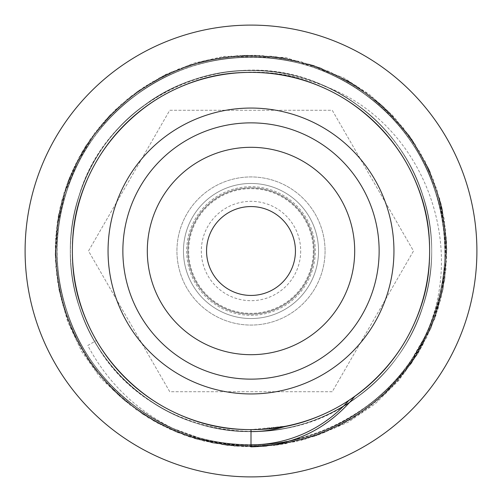 <?xml version="1.0" encoding="UTF-8"?>
<svg xmlns="http://www.w3.org/2000/svg" width="502" height="502" viewBox="0 0 502 502"><rect width="100%" height="100%" fill="white"/><g stroke="black" fill="none" stroke-linecap="round" stroke-linejoin="round"><path stroke-width="0.38" stroke-dasharray="2.51 1.88" d="M314.095 251A63.095 63.095 0 0 1 251 314.095A63.095 63.095 0 0 1 187.905 251A63.095 63.095 0 0 1 251 187.905A63.095 63.095 0 0 1 314.095 251A63.095 63.095 0 0 1 251 314.095A63.095 63.095 0 0 1 187.905 251A63.095 63.095 0 0 1 251 187.905A63.095 63.095 0 0 1 314.095 251M108.055 251A142.945 142.945 0 0 1 251 108.055A142.945 142.945 0 0 1 393.944 251A142.945 142.945 0 0 1 251 393.944A142.945 142.945 0 0 1 108.055 251A142.945 142.945 0 0 0 251 393.944A142.945 142.945 0 0 0 393.944 251M325.064 251A74.064 74.064 0 0 1 251 325.064A74.064 74.064 0 0 1 176.936 251A74.064 74.064 0 0 1 251 176.936A74.064 74.064 0 0 1 325.064 251A74.064 74.064 0 0 1 251 325.064A74.064 74.064 0 0 1 176.936 251A74.064 74.064 0 0 1 251 176.936A74.064 74.064 0 0 1 325.064 251A74.064 74.064 0 0 1 251 325.064A74.064 74.064 0 0 1 176.936 251A74.064 74.064 0 0 1 251 176.936A74.064 74.064 0 0 1 325.064 251A74.064 74.064 0 0 1 251 325.064A74.064 74.064 0 0 1 176.936 251A74.064 74.064 0 0 1 251 176.936A74.064 74.064 0 0 1 325.064 251A74.064 74.064 0 0 1 251 325.064A74.064 74.064 0 0 1 176.936 251A74.064 74.064 0 0 1 251 176.936A74.064 74.064 0 0 1 325.064 251M313.336 251A62.336 62.336 0 0 1 251 313.336A62.336 62.336 0 0 1 188.664 251A62.336 62.336 0 0 1 251 188.664A62.336 62.336 0 0 1 313.336 251M476.9 251A225.9 225.9 0 0 1 251 476.9A225.9 225.9 0 0 1 25.1 251A225.9 225.9 0 0 1 251 25.1A225.9 225.9 0 0 1 476.9 251M147.306 251A103.694 103.694 0 0 1 251 147.306A103.694 103.694 0 0 1 354.694 251A103.694 103.694 0 0 1 251 354.694A103.694 103.694 0 0 1 147.306 251M206.56 251A44.44 44.44 0 0 1 251 206.56A44.44 44.44 0 0 1 295.44 251A44.44 44.44 0 0 1 251 295.44A44.44 44.44 0 0 1 206.56 251M429.624 251C432.115 346.48 346.418 432.053 251 429.624C155.582 432.053 69.885 346.48 72.376 251C69.885 155.52 155.582 69.947 251 72.376C346.418 69.947 432.115 155.52 429.624 251C432.115 346.48 346.418 432.053 251 429.624C188.463 430.001 127.445 395.25 96.409 340.488A178.624 178.624 0 0 1 72.376 251C69.885 155.52 155.582 69.947 251 72.376C346.418 69.947 432.115 155.52 429.624 251C432.115 346.48 346.418 432.053 251 429.624C155.582 432.053 69.885 346.48 72.376 251C69.885 155.52 155.582 69.947 251 72.376C346.418 69.947 432.115 155.52 429.624 251C432.115 346.48 346.418 432.053 251 429.624C155.582 432.053 69.885 346.48 72.376 251C69.885 155.52 155.582 69.947 251 72.376C346.418 69.947 432.115 155.52 429.624 251C432.115 346.48 346.418 432.053 251 429.624C155.582 432.053 69.885 346.48 72.376 251C69.885 155.52 155.582 69.947 251 72.376C346.418 69.947 432.115 155.52 429.624 251C432.115 346.48 346.418 432.053 251 429.624C155.582 432.053 69.885 346.48 72.376 251C69.885 155.52 155.582 69.947 251 72.376C346.418 69.947 432.115 155.52 429.624 251C432.115 346.48 346.418 432.053 251 429.624C155.582 432.053 69.885 346.48 72.376 251C69.885 155.52 155.582 69.947 251 72.376C346.418 69.947 432.115 155.52 429.624 251C432.115 346.48 346.418 432.053 251 429.624C155.582 432.053 69.885 346.48 72.376 251C69.885 155.52 155.582 69.947 251 72.376C346.418 69.947 432.115 155.52 429.624 251C432.115 346.48 346.418 432.053 251 429.624C155.582 432.053 69.885 346.48 72.376 251C69.885 155.52 155.582 69.947 251 72.376C346.418 69.947 432.115 155.52 429.624 251C432.115 346.48 346.418 432.053 251 429.624C155.582 432.053 69.885 346.48 72.376 251C69.885 155.52 155.582 69.947 251 72.376C346.418 69.947 432.115 155.52 429.624 251C432.115 346.48 346.418 432.053 251 429.624C155.582 432.053 69.885 346.48 72.376 251C69.885 155.52 155.582 69.947 251 72.376C346.418 69.947 432.115 155.52 429.624 251C432.115 346.48 346.418 432.053 251 429.624C155.582 432.053 69.885 346.48 72.376 251C69.885 155.52 155.582 69.947 251 72.376C346.418 69.947 432.115 155.52 429.624 251C432.115 346.48 346.418 432.053 251 429.624C155.582 432.053 69.885 346.48 72.376 251C69.885 155.52 155.582 69.947 251 72.376C346.418 69.947 432.115 155.52 429.624 251M87.768 345.495L96.409 340.488L87.768 345.495C107.315 382.21 135.697 409.852 172.92 428.419L208.154 441.145L244.97 446.366L282.199 444.245L318.105 434.983L348.137 422.207L375.301 403.696L398.776 380.46L417.928 353.508L432.31 323.834L441.628 292.402L445.738 260.143L444.647 227.933L438.478 196.615L427.484 166.946L412.016 139.638L392.508 115.309L369.491 94.514L343.55 77.71L285.544 57.454L224.118 56.381L193.96 63.177L165.171 74.723L138.452 90.799L114.481 111.074L93.905 135.113L77.283 162.378L65.122 192.228L57.818 223.93L55.691 256.654L58.929 289.485L67.582 321.406L81.575 351.325L100.664 378.088L124.433 400.439L157.49 423.073L195.341 438.754L235.808 446.247L276.822 445.13L316.486 435.567L353.107 418.11L385.216 393.606L411.565 363.115L431.111 327.881L443.059 289.296L446.83 248.904L442.149 208.374L429.066 169.488L408.088 134.078L380.334 103.939L347.698 80.703L313.486 65.392L276.263 56.808L237.91 55.603L200.147 61.878L164.487 75.3L132.252 95.273L104.56 120.976L82.359 151.447L66.408 185.608L57.278 222.273L55.371 260.143L60.849 297.849L73.599 333.943L93.177 366.937L118.679 395.381L148.611 417.94L184.749 435.297L224.576 445.036L265.746 446.278L306.138 438.917L343.901 423.406L377.448 400.54L405.453 371.392L426.838 337.212L440.769 299.374L446.654 259.383L444.188 218.866L433.326 179.509L414.407 143.07L388.215 111.287L356.125 85.76L320.276 67.826L284.113 57.975L246.011 55.233L207.941 59.958L171.602 71.974L138.445 90.736L109.674 115.429L86.275 145.091L69.038 178.612L58.539 214.818L55.17 252.443L59.11 290.156L70.324 326.564L88.477 360.26L112.9 389.847L142.474 414.024L175.518 431.707L213.908 443.297L254.771 446.793L295.653 441.678L334.439 428.175L369.372 407.022L399.002 379.248L422.176 346.129L438.033 309.044L445.958 269.499L445.607 229.069L436.903 189.405L420.086 152.188L395.752 119.099L364.954 91.74L329.287 71.485L291.085 59.311L253.836 55.176L215.766 58.364L178.888 68.925L144.846 86.426L114.989 110.089L90.391 138.941L71.868 171.866L60.027 207.659L55.258 245.051L57.755 282.745L67.488 319.391L84.204 353.628L107.353 384.105L136.067 409.557L169.03 428.865L204.408 441.214L244.116 446.724L285.01 443.856L324.587 432.479L360.812 413.159L392.043 386.873L417.018 354.876L434.801 318.582L444.747 279.514L446.479 239.234L439.903 199.357L425.207 161.518L402.868 127.351L373.752 98.411L339.12 76.122L300.786 61.589L261.178 55.427L223.735 57.065L186.606 66.063L151.78 82.165L120.825 104.686L94.953 132.66L75.074 164.957L61.834 200.342L55.634 237.534L56.67 275.221L64.934 312.087L80.194 346.807L101.981 378.069L129.547 404.625L161.839 425.357L197.38 439.363L234.252 446.121L274.305 445.45L314.252 436.332L351.588 419.026L384.394 394.39L411.207 363.636L430.973 328.208L442.984 289.641L446.83 249.532L442.381 209.485L429.8 171.1L409.5 135.973L382.229 105.627L349.059 81.481L311.466 64.739L271.387 56.218L231.328 56.155L194.563 63.465L159.234 77.998L127.263 99.214L100.093 126.178L78.776 157.766L64.043 192.705L56.331 229.69L55.854 267.39L62.612 304.482L76.386 339.666L96.742 371.656L123.028 399.247L154.315 421.303L189.373 436.884L226.634 445.324L264.102 446.397L301.087 440.329L336.892 426.989L369.56 406.865L397.622 380.83L419.992 349.976L435.893 315.551L444.847 278.842L446.585 241.18L441.082 203.875L428.495 168.252L409.224 135.59L383.879 107.139L353.352 84.041L318.833 67.293L281.873 57.604L244.461 55.27L207.288 60.096L171.056 72.232L137.73 91.245L108.808 116.332L85.422 146.415L68.372 180.293L58.194 216.682L55.195 254.269L59.449 291.737L70.832 327.762L89.005 361.051L113.383 390.343L143.126 414.445L177.074 432.341L213.689 443.253L251 446.836L251 429.624C155.582 432.053 69.885 346.48 72.376 251C71.322 176.867 121.773 105.872 192.009 82.397A178.624 178.624 0 0 0 72.376 251C69.885 346.48 155.582 432.053 251 429.624L286.749 426.01L258.712 429.455M348.739 400.514C329.833 412.864 309.169 421.366 286.749 426.01C309.037 421.423 329.701 412.92 348.739 400.514L354.726 396.423L348.739 400.514A129.911 129.911 0 0 1 251 444.841C169.143 446.077 90.762 389.138 66.647 310.901C40.173 233.43 70.111 141.294 137.065 94.181C202.563 45.061 299.437 45.061 364.935 94.181C431.889 141.294 461.827 233.43 435.353 310.901C411.238 389.138 332.857 446.077 251 444.841C169.143 446.077 90.762 389.138 66.647 310.901C40.173 233.43 70.111 141.294 137.065 94.181C171.144 69.853 209.127 57.51 251 57.159C332.857 55.923 411.238 112.862 435.353 191.099C461.827 268.57 431.889 360.706 364.935 407.819C299.437 456.939 202.563 456.939 137.065 407.819C70.111 360.706 40.173 268.57 66.647 191.099C90.762 112.862 169.143 55.923 251 57.159C332.857 55.923 411.238 112.862 435.353 191.099C461.827 268.57 431.889 360.706 364.935 407.819C330.856 432.147 292.873 444.49 251 444.841C169.143 446.077 90.762 389.138 66.647 310.901C40.173 233.43 70.111 141.294 137.065 94.181C202.563 45.061 299.437 45.061 364.935 94.181C431.889 141.294 461.827 233.43 435.353 310.901C411.238 389.138 332.857 446.077 251 444.841C169.143 446.077 90.762 389.138 66.647 310.901C40.173 233.43 70.111 141.294 137.065 94.181C202.563 45.061 299.437 45.061 364.935 94.181C398.607 119.081 422.075 151.384 435.353 191.099C461.827 268.57 431.889 360.706 364.935 407.819C299.437 456.939 202.563 456.939 137.065 407.819C70.111 360.706 40.173 268.57 66.647 191.099C79.925 151.384 103.393 119.081 137.065 94.181C202.563 45.061 299.437 45.061 364.935 94.181C431.889 141.294 461.827 233.43 435.353 310.901C411.238 389.138 332.857 446.077 251 444.841C169.143 446.077 90.762 389.138 66.647 310.901C40.173 233.43 70.111 141.294 137.065 94.181C202.563 45.061 299.437 45.061 364.935 94.181C440.154 146.408 466.873 255.43 425.025 336.371C468.592 243.978 422.056 122.902 325.936 86.658C281.591 68.824 236.95 67.4 192.009 82.397M318.105 434.983L351.764 418.819L381.539 396.48L406.338 368.725L425.025 336.371M332.249 391.723L169.751 391.723L88.503 251L169.751 110.277L332.249 110.277L413.497 251L332.249 391.723L169.751 391.723L88.503 251L169.751 110.277L332.249 110.277L413.497 251L332.249 391.723M318.538 251A67.538 67.538 0 0 1 251 318.538A67.538 67.538 0 0 1 183.462 251A67.538 67.538 0 0 1 251 183.462A67.538 67.538 0 0 1 318.538 251A67.538 67.538 0 0 1 251 318.538A67.538 67.538 0 0 1 183.462 251A67.538 67.538 0 0 1 251 183.462A67.538 67.538 0 0 1 318.538 251M300.685 251A49.685 49.685 0 0 1 251 300.685A49.685 49.685 0 0 1 201.315 251A49.685 49.685 0 0 1 251 201.315A49.685 49.685 0 0 1 300.685 251M186.688 251A64.312 64.312 0 0 0 251 315.312A64.312 64.312 0 0 0 315.312 251A64.312 64.312 0 0 0 251 186.688A64.312 64.312 0 0 0 186.688 251M187.848 251A63.152 63.152 0 0 1 251 187.848A63.152 63.152 0 0 1 314.152 251A63.152 63.152 0 0 1 251 314.152A63.152 63.152 0 0 1 187.848 251A63.152 63.152 0 0 1 251 187.848A63.152 63.152 0 0 1 314.152 251A63.152 63.152 0 0 1 251 314.152A63.152 63.152 0 0 1 187.848 251M251 444.841C169.143 446.077 90.762 389.138 66.647 310.901C40.173 233.43 70.111 141.294 137.065 94.181C202.563 45.061 299.437 45.061 364.935 94.181C398.607 119.081 422.075 151.384 435.353 191.099C461.827 268.57 431.889 360.706 364.935 407.819C299.437 456.939 202.563 456.939 137.065 407.819C103.393 382.919 79.925 350.616 66.647 310.901C40.173 233.43 70.111 141.294 137.065 94.181C202.563 45.061 299.437 45.061 364.935 94.181C431.889 141.294 461.827 233.43 435.353 310.901C411.238 389.138 332.857 446.077 251 444.841C169.143 446.077 90.762 389.138 66.647 310.901C54.04 270.967 54.04 231.033 66.647 191.099C90.762 112.862 169.143 55.923 251 57.159C332.857 55.923 411.238 112.862 435.353 191.099C461.827 268.57 431.889 360.706 364.935 407.819C299.437 456.939 202.563 456.939 137.065 407.819C70.111 360.706 40.173 268.57 66.647 191.099C90.762 112.862 169.143 55.923 251 57.159C332.857 55.923 411.238 112.862 435.353 191.099C461.827 268.57 431.889 360.706 364.935 407.819C330.856 432.147 292.873 444.49 251 444.841C169.143 446.077 90.762 389.138 66.647 310.901C40.173 233.43 70.111 141.294 137.065 94.181C202.563 45.061 299.437 45.061 364.935 94.181C431.889 141.294 461.827 233.43 435.353 310.901C422.075 350.616 398.607 382.919 364.935 407.819C299.437 456.939 202.563 456.939 137.065 407.819C70.111 360.706 40.173 268.57 66.647 191.099C90.762 112.862 169.143 55.923 251 57.159C332.857 55.923 411.238 112.862 435.353 191.099C461.827 268.57 431.889 360.706 364.935 407.819C299.437 456.939 202.563 456.939 137.065 407.819C103.393 382.919 79.925 350.616 66.647 310.901C40.173 233.43 70.111 141.294 137.065 94.181C202.563 45.061 299.437 45.061 364.935 94.181C431.889 141.294 461.827 233.43 435.353 310.901C404.129 417.149 273.339 476.134 172.92 428.419M286.749 426.01A116.696 116.696 0 0 1 251 431.62C174.721 432.774 101.693 379.713 79.222 306.816C54.549 234.629 82.447 148.774 144.833 104.874C205.864 59.104 296.136 59.104 357.167 104.874C388.542 128.073 410.41 158.18 422.778 195.184C447.451 267.371 419.553 353.226 357.167 397.126C296.136 442.896 205.864 442.896 144.833 397.126C113.458 373.927 91.59 343.82 79.222 306.816C54.549 234.629 82.447 148.774 144.833 104.874C205.864 59.104 296.136 59.104 357.167 104.874C419.553 148.774 447.451 234.629 422.778 306.816C400.307 379.713 327.279 432.774 251 431.62C174.721 432.774 101.693 379.713 79.222 306.816C54.549 234.629 82.447 148.774 144.833 104.874C176.591 82.209 211.982 70.707 251 70.38C327.279 69.226 400.307 122.287 422.778 195.184C447.451 267.371 419.553 353.226 357.167 397.126C325.409 419.791 290.018 431.293 251 431.62C174.721 432.774 101.693 379.713 79.222 306.816C54.549 234.629 82.447 148.774 144.833 104.874C205.864 59.104 296.136 59.104 357.167 104.874C419.553 148.774 447.451 234.629 422.778 306.816C400.307 379.713 327.279 432.774 251 431.62C174.721 432.774 101.693 379.713 79.222 306.816C67.475 269.605 67.475 232.395 79.222 195.184C101.693 122.287 174.721 69.226 251 70.38C327.279 69.226 400.307 122.287 422.778 195.184C447.451 267.371 419.553 353.226 357.167 397.126C296.136 442.896 205.864 442.896 144.833 397.126C113.458 373.927 91.59 343.82 79.222 306.816C54.549 234.629 82.447 148.774 144.833 104.874C205.864 59.104 296.136 59.104 357.167 104.874C419.553 148.774 447.451 234.629 422.778 306.816C400.307 379.713 327.279 432.774 251 431.62C174.721 432.774 101.693 379.713 79.222 306.816C67.475 269.605 67.475 232.395 79.222 195.184C101.693 122.287 174.721 69.226 251 70.38C327.279 69.226 400.307 122.287 422.778 195.184C447.451 267.371 419.553 353.226 357.167 397.126C275.278 460.252 144.061 432.812 94.683 341.492M251 431.62C174.721 432.774 101.693 379.713 79.222 306.816C54.549 234.629 82.447 148.774 144.833 104.874C205.864 59.104 296.136 59.104 357.167 104.874C419.553 148.774 447.451 234.629 422.778 306.816C400.307 379.713 327.279 432.774 251 431.62C174.721 432.774 101.693 379.713 79.222 306.816C54.549 234.629 82.447 148.774 144.833 104.874C205.864 59.104 296.136 59.104 357.167 104.874C419.553 148.774 447.451 234.629 422.778 306.816C400.307 379.713 327.279 432.774 251 431.62C174.721 432.774 101.693 379.713 79.222 306.816C54.549 234.629 82.447 148.774 144.833 104.874C176.591 82.209 211.982 70.707 251 70.38C327.279 69.226 400.307 122.287 422.778 195.184C447.451 267.371 419.553 353.226 357.167 397.126C296.136 442.896 205.864 442.896 144.833 397.126C82.447 353.226 54.549 267.371 79.222 195.184C101.693 122.287 174.721 69.226 251 70.38C327.279 69.226 400.307 122.287 422.778 195.184C447.451 267.371 419.553 353.226 357.167 397.126C296.136 442.896 205.864 442.896 144.833 397.126C82.447 353.226 54.549 267.371 79.222 195.184C101.693 122.287 174.721 69.226 251 70.38C327.279 69.226 400.307 122.287 422.778 195.184C447.451 267.371 419.553 353.226 357.167 397.126C296.136 442.896 205.864 442.896 144.833 397.126C82.447 353.226 54.549 267.371 79.222 195.184C101.693 122.287 174.721 69.226 251 70.38C327.279 69.226 400.307 122.287 422.778 195.184C447.451 267.371 419.553 353.226 357.167 397.126C296.136 442.896 205.864 442.896 144.833 397.126C82.447 353.226 54.549 267.371 79.222 195.184C108.52 95.317 232.156 40.518 325.936 86.658"/><path stroke-width="0.75" d="M476.9 251A225.9 225.9 0 0 1 251 476.9A225.9 225.9 0 0 1 25.1 251A225.9 225.9 0 0 1 251 25.1A225.9 225.9 0 0 1 476.9 251M108.055 251A142.945 142.945 0 0 1 251 108.055A142.945 142.945 0 0 1 393.944 251A142.945 142.945 0 0 1 251 393.944A142.945 142.945 0 0 1 108.055 251M147.306 251A103.694 103.694 0 0 1 251 147.306A103.694 103.694 0 0 1 354.694 251A103.694 103.694 0 0 1 251 354.694A103.694 103.694 0 0 1 147.306 251M206.56 251A44.44 44.44 0 0 1 251 206.56A44.44 44.44 0 0 1 295.44 251A44.44 44.44 0 0 1 251 295.44A44.44 44.44 0 0 1 206.56 251M429.624 251A178.624 178.624 0 0 1 251 429.624A178.624 178.624 0 0 1 72.376 251A178.624 178.624 0 0 1 251 72.376A178.624 178.624 0 0 1 429.624 251M258.712 429.455L251 429.624L251 446.836C293.293 445.908 327.869 429.103 354.726 396.423M379.135 251A128.135 128.135 0 0 0 251 122.864A128.135 128.135 0 0 0 122.864 251A128.135 128.135 0 0 0 251 379.135A128.135 128.135 0 0 0 379.135 251M324.593 86.055L325.936 86.658M348.739 400.514A129.911 129.911 0 0 1 251 444.841M286.749 426.01A116.696 116.696 0 0 1 251 431.62"/></g></svg>
